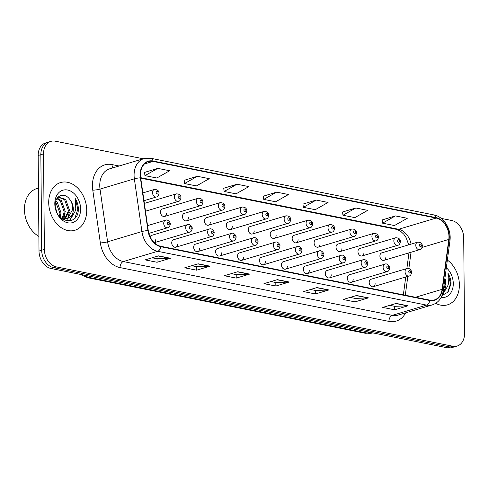 <?xml version="1.0" encoding="UTF-8"?>
<svg xmlns="http://www.w3.org/2000/svg" width="489" height="489" viewBox="0 0 489 489"><rect width="100%" height="100%" fill="white"/><g stroke="black" fill="none" stroke-linecap="round" stroke-linejoin="round"><path stroke-width="0.73" d="M154.249 242.654A3.894 2.873 73.4 0 0 155.728 239.671M175.814 247.196L211.682 236.474A3.894 2.873 -106.6 0 1 207.599 232.153A3.894 2.873 -106.6 0 1 209.451 229.017L173.583 239.738A3.894 2.873 73.4 0 0 171.731 242.874A3.894 2.873 73.4 0 0 175.814 247.196A3.894 2.873 73.4 0 0 177.672 244.066M197.752 251.584L233.62 240.869A3.894 2.873 -106.6 0 1 229.537 236.542A3.894 2.873 -106.6 0 1 231.395 233.412L195.527 244.127A3.894 2.873 73.4 0 0 193.668 247.263A3.894 2.873 73.4 0 0 197.752 251.584A3.894 2.873 73.4 0 0 199.61 248.455M219.695 255.979L255.564 245.258A3.894 2.873 -106.6 0 1 251.474 240.936A3.894 2.873 -106.6 0 1 253.333 237.801L217.464 248.522A3.894 2.873 73.4 0 0 215.606 251.652A3.894 2.873 73.4 0 0 219.695 255.979A3.894 2.873 73.4 0 0 221.548 252.844M241.633 260.368L277.501 249.647A3.894 2.873 -106.6 0 1 273.418 245.325A3.894 2.873 -106.6 0 1 275.27 242.189L239.402 252.911A3.894 2.873 73.4 0 0 237.55 256.047A3.894 2.873 73.4 0 0 241.633 260.368A3.894 2.873 73.4 0 0 243.485 257.232M263.571 264.757L299.439 254.035A3.894 2.873 -106.6 0 1 295.356 249.714A3.894 2.873 -106.6 0 1 297.214 246.578L261.34 257.3A3.894 2.873 73.4 0 0 259.488 260.435A3.894 2.873 73.4 0 0 263.571 264.757A3.894 2.873 73.4 0 0 265.429 261.621M285.509 269.146L321.383 258.424A3.894 2.873 -106.6 0 1 317.294 254.103A3.894 2.873 -106.6 0 1 319.152 250.967L283.284 261.688A3.894 2.873 73.4 0 0 281.426 264.824A3.894 2.873 73.4 0 0 285.509 269.146A3.894 2.873 73.4 0 0 287.367 266.01M307.453 273.534L343.321 262.813A3.894 2.873 -106.6 0 1 339.238 258.492A3.894 2.873 -106.6 0 1 341.09 255.356L305.222 266.077A3.894 2.873 73.4 0 0 303.363 269.213A3.894 2.873 73.4 0 0 307.453 273.534A3.894 2.873 73.4 0 0 309.305 270.399M329.39 277.923L365.259 267.202A3.894 2.873 -106.6 0 1 361.175 262.88A3.894 2.873 -106.6 0 1 363.027 259.745L327.159 270.466A3.894 2.873 73.4 0 0 325.307 273.602A3.894 2.873 73.4 0 0 329.39 277.923A3.894 2.873 73.4 0 0 331.249 274.794M351.328 282.312L387.196 271.597A3.894 2.873 -106.6 0 1 383.113 267.269A3.894 2.873 -106.6 0 1 384.971 264.139L349.103 274.861A3.894 2.873 73.4 0 0 347.245 277.99A3.894 2.873 73.4 0 0 351.328 282.312A3.894 2.873 73.4 0 0 353.186 279.182M373.272 286.707L409.14 275.985A3.894 2.873 -106.6 0 1 405.051 271.664A3.894 2.873 -106.6 0 1 406.909 268.528L371.041 279.25A3.894 2.873 73.4 0 0 369.183 282.379A3.894 2.873 73.4 0 0 373.272 286.707A3.894 2.873 73.4 0 0 375.124 283.571M164.597 216.438L200.466 205.716A3.894 2.873 -106.6 0 1 196.376 201.395A3.894 2.873 -106.6 0 1 198.234 198.259L162.366 208.98A3.894 2.873 73.4 0 0 160.508 212.116A3.894 2.873 73.4 0 0 164.597 216.438A3.894 2.873 73.4 0 0 166.449 213.302M186.535 220.826L222.403 210.105A3.894 2.873 -106.6 0 1 218.32 205.783A3.894 2.873 -106.6 0 1 220.172 202.648L184.304 213.369A3.894 2.873 73.4 0 0 182.452 216.505A3.894 2.873 73.4 0 0 186.535 220.826A3.894 2.873 73.4 0 0 188.387 217.691M208.473 225.215L244.341 214.494A3.894 2.873 -106.6 0 1 240.258 210.172A3.894 2.873 -106.6 0 1 242.116 207.036L206.242 217.758A3.894 2.873 73.4 0 0 204.39 220.894A3.894 2.873 73.4 0 0 208.473 225.215A3.894 2.873 73.4 0 0 210.331 222.085M230.411 229.604L266.285 218.889A3.894 2.873 -106.6 0 1 262.196 214.561A3.894 2.873 -106.6 0 1 264.054 211.431L228.186 222.153A3.894 2.873 73.4 0 0 226.328 225.282A3.894 2.873 73.4 0 0 230.411 229.604A3.894 2.873 73.4 0 0 232.269 226.474M252.355 233.999L288.223 223.277A3.894 2.873 -106.6 0 1 284.14 218.956A3.894 2.873 -106.6 0 1 285.992 215.82L250.123 226.541A3.894 2.873 73.4 0 0 248.265 229.671A3.894 2.873 73.4 0 0 252.355 233.999A3.894 2.873 73.4 0 0 254.207 230.863M274.292 238.387L310.16 227.666A3.894 2.873 -106.6 0 1 306.077 223.345A3.894 2.873 -106.6 0 1 307.929 220.209L272.061 230.93A3.894 2.873 73.4 0 0 270.209 234.066A3.894 2.873 73.4 0 0 274.292 238.387A3.894 2.873 73.4 0 0 276.151 235.252M296.23 242.776L332.098 232.055A3.894 2.873 -106.6 0 1 328.015 227.733A3.894 2.873 -106.6 0 1 329.873 224.598L294.005 235.319A3.894 2.873 73.4 0 0 292.147 238.455A3.894 2.873 73.4 0 0 296.23 242.776A3.894 2.873 73.4 0 0 298.088 239.641M318.174 247.165L354.042 236.444A3.894 2.873 -106.6 0 1 349.953 232.122A3.894 2.873 -106.6 0 1 351.811 228.986L315.943 239.708A3.894 2.873 73.4 0 0 314.085 242.844A3.894 2.873 73.4 0 0 318.174 247.165A3.894 2.873 73.4 0 0 320.026 244.029M340.112 251.554L375.98 240.832A3.894 2.873 -106.6 0 1 371.897 236.511A3.894 2.873 -106.6 0 1 373.749 233.375L337.881 244.097A3.894 2.873 73.4 0 0 336.029 247.232A3.894 2.873 73.4 0 0 340.112 251.554A3.894 2.873 73.4 0 0 341.964 248.418M362.049 255.943L397.918 245.227A3.894 2.873 -106.6 0 1 393.834 240.9A3.894 2.873 -106.6 0 1 395.693 237.77L359.825 248.485A3.894 2.873 73.4 0 0 357.966 251.621A3.894 2.873 73.4 0 0 362.049 255.943A3.894 2.873 73.4 0 0 363.908 252.813M383.987 260.337L419.862 249.616A3.894 2.873 -106.6 0 1 415.772 245.289A3.894 2.873 -106.6 0 1 417.63 242.159L381.762 252.88A3.894 2.873 73.4 0 0 379.904 256.01A3.894 2.873 73.4 0 0 383.987 260.337A3.894 2.873 73.4 0 0 385.845 257.202M154.279 242.685L189.744 232.086A3.894 2.873 -106.6 0 1 185.661 227.764A3.894 2.873 -106.6 0 1 187.513 224.628L151.645 235.35A3.894 2.873 73.4 0 0 150.123 236.78M48.711 202.617A24.908 18.393 73.4 0 0 74.848 230.282A24.908 18.393 73.4 0 0 86.724 210.221A24.908 18.393 73.4 0 0 60.587 182.556A24.908 18.393 73.4 0 0 48.711 202.617A24.908 18.393 73.4 0 0 74.848 230.282A24.908 18.393 73.4 0 0 86.724 210.221A24.908 18.393 73.4 0 0 60.587 182.556A24.908 18.393 73.4 0 0 48.711 202.617M435.717 303.345A24.908 18.393 73.4 0 0 447.502 304.843A24.908 18.393 73.4 0 0 459.379 284.781A24.908 18.393 73.4 0 0 447.362 260.069A24.908 18.393 73.4 0 1 459.379 284.781A24.908 18.393 73.4 0 1 447.502 304.843A24.908 18.393 73.4 0 1 435.717 303.345M140.465 174.964A16.602 12.262 -106.6 0 1 148.387 161.59A16.602 12.262 -106.6 0 1 153.002 161.407L436.157 218.063A16.602 12.262 -106.6 0 1 448.798 239.445L442.123 289.317A16.602 12.262 -106.6 0 1 434.373 299.934A16.602 12.262 -106.6 0 1 429.758 300.118L160.85 246.315A16.602 12.262 -106.6 0 1 148.253 230.521L140.685 177.8A16.602 12.262 -106.6 0 1 140.465 174.964M140.154 174.903A17.017 12.567 73.4 0 0 140.374 177.807L147.941 230.527A17.017 12.567 73.4 0 0 160.857 246.719L429.764 300.521A17.017 12.567 73.4 0 0 442.435 289.451L449.11 239.579A17.017 12.567 73.4 0 0 436.151 217.66L152.996 161.003A17.017 12.567 73.4 0 0 140.154 174.903M143.283 158.784L55.288 141.18A15.569 11.498 73.4 0 0 50.96 141.352L45.599 142.953A15.569 11.498 73.4 0 0 38.173 155.49L39.01 251.04A15.569 11.498 73.4 0 0 51.021 268.504L447.435 347.82L450.118 347.019A15.569 11.498 73.4 0 0 454.446 346.848A15.569 11.498 73.4 0 1 450.118 347.019L53.704 267.703L450.118 347.019L452.802 346.218A15.569 11.498 73.4 0 0 457.129 346.047A15.569 11.498 73.4 0 0 464.55 333.51L463.719 237.96A15.569 11.498 73.4 0 0 451.702 220.496L441.219 218.394M39.01 251.04L41.693 250.24A15.569 11.498 73.4 0 0 53.704 267.703A15.569 11.498 73.4 0 1 41.693 250.24L40.856 154.689L41.693 250.24L44.371 249.439A15.569 11.498 73.4 0 0 56.382 266.902L452.802 346.218M48.283 142.152A15.569 11.498 73.4 0 0 40.856 154.689A15.569 11.498 73.4 0 1 48.283 142.152M395.405 215.912L382.563 223.167L394.446 225.545L407.288 218.29L395.405 215.912L382.141 219.952M355.809 207.99L342.96 215.246L354.843 217.623L367.685 210.368L355.809 207.99L342.538 212.024M316.206 200.068L303.357 207.318L315.24 209.695L328.082 202.446L316.206 200.068L302.935 204.102M157.794 168.375L144.952 175.624L156.828 178.002L169.677 170.747L157.794 168.375L144.53 172.409M197.397 176.297L184.555 183.552L196.431 185.924L209.28 178.674L197.397 176.297L184.133 180.331M237 184.219L224.158 191.474L236.034 193.852L248.883 186.596L237 184.219L223.736 188.253M276.603 192.14L263.754 199.396L275.637 201.774L288.486 194.518L276.603 192.14L263.333 196.181M50.96 141.352A15.569 11.498 73.4 0 0 43.539 153.888L44.371 249.439M368.449 297.874L355.038 301.878L343.162 299.5L356.573 295.497L368.449 297.874A4.15 2.604 -78.7 0 1 367.985 297.948L356.224 295.601M408.052 305.796L394.641 309.806L382.765 307.428L396.169 303.418L408.052 305.796A4.15 2.604 -78.7 0 1 407.588 305.876L395.827 303.522M249.647 274.103L236.236 278.107L224.353 275.729L237.764 271.725L249.647 274.103A4.15 2.604 -78.7 0 1 249.176 274.176L237.422 271.829M210.044 266.175L196.633 270.185L184.75 267.807L198.161 263.803L210.044 266.175A4.15 2.604 -78.7 0 1 209.573 266.254L197.819 263.901M170.441 258.253L157.03 262.263L145.154 259.885L158.558 255.875L170.441 258.253A4.15 2.604 -78.7 0 1 169.976 258.333L158.216 255.979M328.846 289.946L315.442 293.956L303.559 291.578L316.97 287.569L328.846 289.946A4.15 2.604 -78.7 0 1 328.382 290.026L316.621 287.673M289.243 282.025L275.839 286.034L263.956 283.657L277.367 279.647L289.243 282.025A4.15 2.604 -78.7 0 1 288.779 282.104L277.025 279.751M275.839 286.034L275.808 282.532M270.961 281.56L275.875 282.544L288.779 282.104M315.442 293.956L315.411 290.454M310.564 289.488L315.478 290.466L328.382 290.026M157.03 262.263L157 258.76M152.152 257.789L157.067 258.773L169.976 258.333M196.633 270.185L196.602 266.682M191.755 265.716L196.67 266.701L209.573 266.254M236.236 278.107L236.205 274.61M231.358 273.638L236.273 274.622L249.176 274.176M394.641 309.806L394.611 306.303M389.77 305.332L394.684 306.316L407.588 305.876M355.038 301.878L355.008 298.376M350.167 297.41L355.081 298.394L367.985 297.948M263.754 199.396L263.327 196.113M224.158 191.474L223.724 188.186M184.555 183.552L184.121 180.264M144.952 175.624L144.518 172.342M303.357 207.318L302.929 204.035M342.96 215.246L342.532 211.957M382.563 223.167L382.135 219.879M447.435 347.82A15.569 11.498 73.4 0 0 451.763 347.648L457.129 346.047M38.46 188.088L36.822 188.577A25.941 19.157 73.4 0 0 24.45 209.469A25.941 19.157 73.4 0 0 38.882 236.438M55.887 200.796L57.17 201.933L61.021 212.886L60.116 217.177M55.612 201.768L59.958 213.204L59.426 216.413M57.231 198.118L61.425 200.661L65.281 211.615L62.726 218.693M56.877 198.644L60.361 200.979L64.218 211.933L62.085 218.473M58.167 197.043L65.685 199.39L69.536 210.343L65.165 219.072M64.676 219.372L63.668 219.848M58.13 197.085L64.621 199.708L68.472 210.661L64.579 219.048M64.102 219.39L63.497 219.757M70.153 200.001C64.933 191.492 54.744 195.3 55.233 205.105C54.86 222.312 77.702 227.122 78.332 209.915L78.344 209.066C78.277 205.331 77.274 201.859 75.324 198.656L75.783 209.139C75.061 212.134 73.564 214.457 71.29 216.095A11.73 8.661 73.4 0 0 73.319 209.213A11.73 8.661 73.4 0 0 70.153 200.001C71.993 202.831 72.849 205.961 72.733 209.384L67.629 218.546L66.859 218.895M71.29 216.095L67.396 218.754L60.899 217.929M67.396 218.754L62.635 219.249M55.33 206.786L56.718 212.024M54.805 203.834A16.919 12.494 73.4 0 0 67.861 222.813A16.919 12.494 73.4 0 0 80.63 208.999A16.919 12.494 73.4 0 0 67.574 190.019A16.919 12.494 73.4 0 0 54.805 203.834M75.324 198.656L77.849 209.213L74.958 218.033M72.965 214.628L69.138 221.004M69.304 212.324L67.72 218.504M67.629 218.681L66.272 220.802M65.049 213.595L63.833 218.956M63.649 219.378L63.478 219.744M60.789 214.867L60.428 217.489M73.68 213.766L69.536 220.961M442.001 295.545L448.089 292.049L450.999 283.626C450.931 279.891 449.929 276.426 447.985 273.217L448.437 283.699C447.716 286.701 446.219 289.017 443.945 290.655A11.73 8.661 73.4 0 0 445.974 283.773A11.73 8.661 73.4 0 0 444.917 278.32M443.945 290.655L443.132 291.53M444.825 278.993L445.387 283.95L443.297 290.429M441.102 297.477A16.919 12.494 73.4 0 0 453.285 283.565A16.919 12.494 73.4 0 0 446.335 267.734M447.985 273.217L450.503 283.779L447.612 292.599M445.62 289.188L442.105 295.277M446.335 288.327L442.19 295.521M153.002 161.407L144.426 163.968M405.681 312.844A25.941 19.157 -106.6 0 1 388.944 321.395L120.031 267.587A5.19 3.258 -78.7 0 1 123.344 261.56L157.666 251.297A20.752 15.324 -106.6 0 1 141.92 231.554L134.353 178.833A20.752 15.324 -106.6 0 1 134.084 175.294A20.752 15.324 -106.6 0 1 143.98 158.577L109.652 168.833A20.752 15.324 73.4 0 0 99.756 185.551A20.752 15.324 73.4 0 0 100.025 189.096L107.598 241.817A20.752 15.324 73.4 0 0 123.344 261.56L392.251 315.362A20.752 15.324 73.4 0 0 398.015 315.13L432.343 304.873A20.752 15.324 -106.6 0 1 426.579 305.105L157.666 251.297A5.19 3.258 -78.7 0 0 160.857 246.719M140.374 177.807A5.19 0.691 -8.2 0 0 134.353 178.833L100.025 189.096A5.19 0.691 171.8 0 1 92.782 190.19A25.941 19.157 -106.6 0 1 112.024 164.579L119.139 166.003M429.764 300.521A5.19 3.258 101.3 0 1 426.579 305.105L392.251 315.362A5.19 3.258 -78.7 0 0 388.944 321.395M442.435 289.451A5.19 1.822 7.6 0 1 443.266 290.637L449.941 240.765C451.689 229.604 443.884 216.615 433.963 214.94L150.808 158.289A5.19 3.258 101.3 0 1 152.996 161.003M120.031 267.587A25.941 19.157 -106.6 0 1 100.349 242.911A5.19 0.691 171.8 0 0 107.598 241.817L141.92 231.554A5.19 0.691 -8.2 0 1 147.941 230.527M449.11 239.579A5.19 1.822 7.6 0 1 449.941 240.765M436.151 217.66A5.19 3.258 -78.7 0 0 433.963 214.94M100.349 242.911L92.782 190.19M43.539 153.888L38.173 155.49M56.382 266.902L51.021 268.504M112.024 164.579A5.19 3.258 -78.7 0 0 113.026 167.825M442.123 289.317L415.522 297.269M448.798 239.445L422.105 247.422M405.289 295.222L407.814 276.383M408.865 268.54L411.041 252.251M411.047 244.127A16.602 12.262 73.4 0 0 398.608 229.28L140.667 177.672M436.157 218.063L398.608 229.28A9.34 5.862 -78.7 0 1 396.695 229.39L140.74 178.173M83.925 275.087A20.752 15.324 73.4 0 0 89.609 277.563L92.287 276.762M372.887 332.856L364.996 333.205L87.488 277.679A10.379 6.516 -78.7 0 0 89.609 277.563L367.123 333.088L369.794 332.288M364.996 333.205A10.379 6.516 -78.7 0 0 367.123 333.088A20.752 15.324 73.4 0 0 372.789 332.887M143.974 200.704L156.584 196.939A3.894 2.873 -106.6 0 1 152.501 192.617A3.894 2.873 -106.6 0 1 154.353 189.481L142.855 192.917M156.156 192.513A1.296 0.96 73.4 0 0 157.158 193.968A1.296 0.96 73.4 0 0 158.136 192.904A1.296 0.96 73.4 0 0 157.134 191.45A1.296 0.96 73.4 0 0 156.156 192.513M163.717 223.375A3.894 2.873 -106.6 0 1 165.575 220.239C167.684 218.974 170.704 222.611 170.276 224.145C169.83 226.401 169.005 227.587 167.8 227.697A3.894 2.873 -106.6 0 1 163.717 223.375M169.353 223.669A1.296 0.96 73.4 0 0 168.357 222.208A1.296 0.96 73.4 0 0 167.372 223.271A1.296 0.96 73.4 0 0 168.375 224.726A1.296 0.96 73.4 0 0 169.353 223.669M145.484 211.205L178.522 201.327A3.894 2.873 -106.6 0 1 174.439 197.006A3.894 2.873 -106.6 0 1 176.297 193.87L144.365 203.412M178.094 196.902A1.296 0.96 73.4 0 0 179.096 198.357A1.296 0.96 73.4 0 0 180.074 197.293A1.296 0.96 73.4 0 0 179.072 195.838A1.296 0.96 73.4 0 0 178.094 196.902M200.038 201.291A1.296 0.96 73.4 0 0 201.034 202.746A1.296 0.96 73.4 0 0 202.018 201.688A1.296 0.96 73.4 0 0 201.016 200.233A1.296 0.96 73.4 0 0 200.038 201.291M221.975 205.68A1.296 0.96 73.4 0 0 222.978 207.134A1.296 0.96 73.4 0 0 223.956 206.077A1.296 0.96 73.4 0 0 222.953 204.622A1.296 0.96 73.4 0 0 221.975 205.68M243.913 210.068A1.296 0.96 73.4 0 0 244.916 211.523A1.296 0.96 73.4 0 0 245.894 210.466A1.296 0.96 73.4 0 0 244.891 209.011A1.296 0.96 73.4 0 0 243.913 210.068M191.297 228.057A1.296 0.96 73.4 0 0 190.294 226.603A1.296 0.96 73.4 0 0 189.316 227.66A1.296 0.96 73.4 0 0 190.313 229.115A1.296 0.96 73.4 0 0 191.297 228.057M213.235 232.446A1.296 0.96 73.4 0 0 212.232 230.991A1.296 0.96 73.4 0 0 211.254 232.049A1.296 0.96 73.4 0 0 212.257 233.504A1.296 0.96 73.4 0 0 213.235 232.446M235.172 236.835A1.296 0.96 73.4 0 0 234.17 235.38A1.296 0.96 73.4 0 0 233.192 236.438A1.296 0.96 73.4 0 0 234.194 237.892A1.296 0.96 73.4 0 0 235.172 236.835M265.851 214.457A1.296 0.96 73.4 0 0 266.853 215.912A1.296 0.96 73.4 0 0 267.831 214.854A1.296 0.96 73.4 0 0 266.835 213.4A1.296 0.96 73.4 0 0 265.851 214.457M287.795 218.846A1.296 0.96 73.4 0 0 288.791 220.307A1.296 0.96 73.4 0 0 289.775 219.243A1.296 0.96 73.4 0 0 288.773 217.788A1.296 0.96 73.4 0 0 287.795 218.846M309.733 223.241A1.296 0.96 73.4 0 0 310.735 224.696A1.296 0.96 73.4 0 0 311.713 223.632A1.296 0.96 73.4 0 0 310.711 222.177A1.296 0.96 73.4 0 0 309.733 223.241M257.116 241.224A1.296 0.96 73.4 0 0 256.114 239.769A1.296 0.96 73.4 0 0 255.136 240.826A1.296 0.96 73.4 0 0 256.132 242.281A1.296 0.96 73.4 0 0 257.116 241.224M279.054 245.612A1.296 0.96 73.4 0 0 278.052 244.158A1.296 0.96 73.4 0 0 277.074 245.221A1.296 0.96 73.4 0 0 278.076 246.676A1.296 0.96 73.4 0 0 279.054 245.612M300.992 250.001A1.296 0.96 73.4 0 0 299.989 248.546A1.296 0.96 73.4 0 0 299.011 249.61A1.296 0.96 73.4 0 0 300.014 251.065A1.296 0.96 73.4 0 0 300.992 250.001M331.67 227.629A1.296 0.96 73.4 0 0 332.673 229.084A1.296 0.96 73.4 0 0 333.651 228.027A1.296 0.96 73.4 0 0 332.648 226.566A1.296 0.96 73.4 0 0 331.67 227.629M353.614 232.018A1.296 0.96 73.4 0 0 354.611 233.473A1.296 0.96 73.4 0 0 355.595 232.416A1.296 0.96 73.4 0 0 354.592 230.961A1.296 0.96 73.4 0 0 353.614 232.018M375.552 236.407A1.296 0.96 73.4 0 0 376.554 237.862A1.296 0.96 73.4 0 0 377.532 236.804A1.296 0.96 73.4 0 0 376.53 235.35A1.296 0.96 73.4 0 0 375.552 236.407M397.49 240.796A1.296 0.96 73.4 0 0 398.492 242.251A1.296 0.96 73.4 0 0 399.47 241.193A1.296 0.96 73.4 0 0 398.468 239.738A1.296 0.96 73.4 0 0 397.49 240.796M419.428 245.185A1.296 0.96 73.4 0 0 420.43 246.639A1.296 0.96 73.4 0 0 421.408 245.582A1.296 0.96 73.4 0 0 420.412 244.127A1.296 0.96 73.4 0 0 419.428 245.185M322.929 254.396A1.296 0.96 73.4 0 0 321.933 252.941A1.296 0.96 73.4 0 0 320.949 253.999A1.296 0.96 73.4 0 0 321.951 255.454A1.296 0.96 73.4 0 0 322.929 254.396M344.873 258.785A1.296 0.96 73.4 0 0 343.871 257.33A1.296 0.96 73.4 0 0 342.893 258.388A1.296 0.96 73.4 0 0 343.889 259.842A1.296 0.96 73.4 0 0 344.873 258.785M366.811 263.174A1.296 0.96 73.4 0 0 365.809 261.719A1.296 0.96 73.4 0 0 364.831 262.776A1.296 0.96 73.4 0 0 365.833 264.231A1.296 0.96 73.4 0 0 366.811 263.174M388.749 267.562A1.296 0.96 73.4 0 0 387.746 266.108A1.296 0.96 73.4 0 0 386.768 267.165A1.296 0.96 73.4 0 0 387.771 268.62A1.296 0.96 73.4 0 0 388.749 267.562M410.693 271.951A1.296 0.96 73.4 0 0 409.69 270.496A1.296 0.96 73.4 0 0 408.712 271.554A1.296 0.96 73.4 0 0 409.709 273.015A1.296 0.96 73.4 0 0 410.693 271.951M432.343 304.873C438.45 302.74 442.087 297.997 443.266 290.637M150.808 158.289L143.98 158.577M403.352 294.836L405.742 277M406.872 268.54L408.969 252.868M408.725 244.818L406.096 237.63L403.786 234.207L400.412 231.059L396.695 229.39M87.488 277.679L80.117 274.329M156.584 196.939C157.788 196.829 158.613 195.643 159.053 193.387C159.041 190.82 157.476 189.518 154.353 189.481M147.55 225.625L165.575 220.239M148.858 233.363L167.8 227.697M178.522 201.327C179.726 201.217 180.551 200.032 180.991 197.776C180.979 195.209 179.414 193.907 176.297 193.87M200.466 205.716C201.67 205.606 202.489 204.42 202.935 202.165C202.917 199.598 201.352 198.296 198.234 198.259M222.403 210.105C223.607 209.995 224.433 208.809 224.873 206.554C224.861 203.986 223.29 202.691 220.172 202.648M244.341 214.494C245.545 214.384 246.37 213.204 246.811 210.942C246.798 208.381 245.233 207.079 242.116 207.036M187.513 224.628C189.628 223.363 192.642 227 192.214 228.534C191.767 230.79 190.948 231.975 189.744 232.086M209.451 229.017C211.566 227.752 214.579 231.395 214.151 232.923C213.711 235.178 212.886 236.364 211.682 236.474M231.395 233.412C233.504 232.141 236.523 235.784 236.089 237.312C235.649 239.573 234.824 240.753 233.62 240.869M266.285 218.889C267.483 218.772 268.308 217.593 268.754 215.331C268.736 212.77 267.171 211.468 264.054 211.431M288.223 223.277C289.427 223.167 290.246 221.982 290.692 219.72C290.68 217.159 289.109 215.857 285.992 215.82M310.16 227.666C311.365 227.556 312.19 226.37 312.63 224.115C312.618 221.548 311.053 220.246 307.929 220.209M253.333 237.801C255.447 236.529 258.461 240.172 258.033 241.7C257.587 243.962 256.768 245.148 255.564 245.258M275.27 242.189C277.385 240.918 280.399 244.561 279.971 246.095C279.531 248.351 278.706 249.537 277.501 249.647M297.214 246.578C299.323 245.307 302.336 248.95 301.909 250.484C301.468 252.74 300.643 253.925 299.439 254.035M332.098 232.055C333.302 231.945 334.128 230.759 334.568 228.504C334.555 225.936 332.991 224.634 329.873 224.598M354.042 236.444C355.246 236.334 356.065 235.148 356.512 232.892C356.493 230.325 354.928 229.023 351.811 228.986M375.98 240.832C377.184 240.722 378.009 239.537 378.449 237.281C378.437 234.72 376.866 233.418 373.749 233.375M397.918 245.227C399.122 245.111 399.947 243.932 400.387 241.67C400.375 239.109 398.81 237.807 395.693 237.77M419.862 249.616C421.066 249.5 421.885 248.32 422.331 246.059C422.313 243.498 420.748 242.196 417.63 242.159M319.152 250.967C321.267 249.702 324.28 253.339 323.852 254.873C323.406 257.128 322.581 258.314 321.383 258.424M341.09 255.356C343.205 254.091 346.218 257.727 345.79 259.262C345.344 261.517 344.525 262.703 343.321 262.813M363.027 259.745C365.142 258.479 368.156 262.122 367.728 263.65C367.288 265.912 366.463 267.092 365.259 267.202M384.971 264.139C387.08 262.868 390.1 266.511 389.666 268.039C389.226 270.301 388.4 271.481 387.196 271.597M406.909 268.528C409.024 267.257 412.038 270.9 411.61 272.428C411.163 274.69 410.344 275.875 409.14 275.985"/></g></svg>
